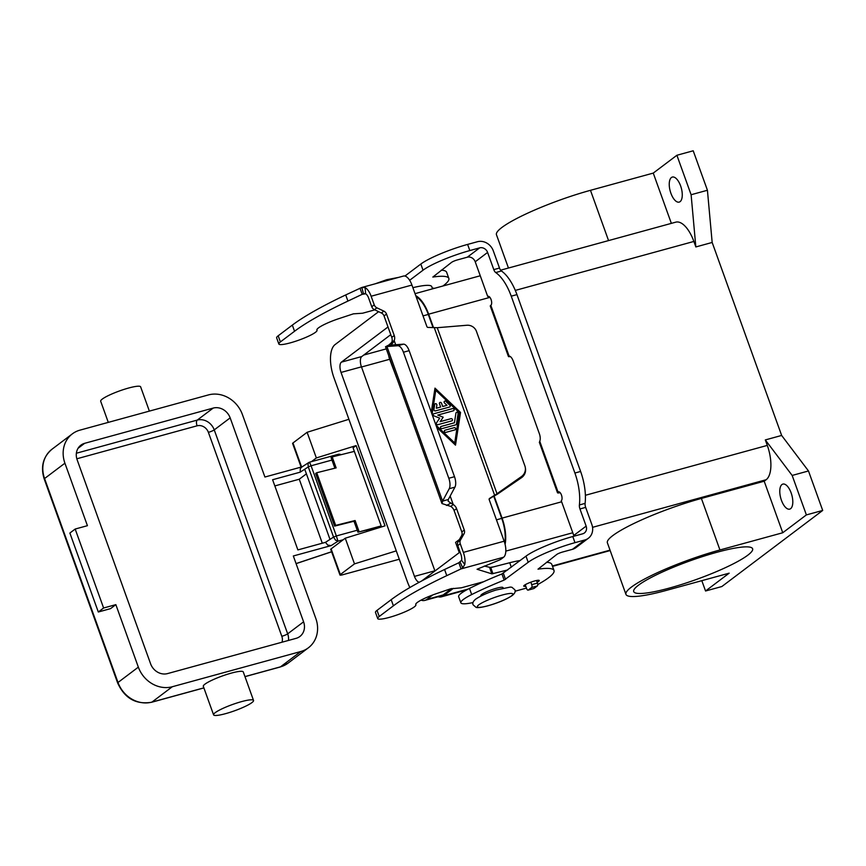 <?xml version="1.0" encoding="UTF-8"?>
<svg xmlns="http://www.w3.org/2000/svg" width="866" height="866" viewBox="0 0 866 866"><rect width="100%" height="100%" fill="white"/><g stroke="black" fill="none" stroke-linecap="round" stroke-linejoin="round"><path stroke-width="1.3" d="M309.541 462.238L307.993 463.732L308.285 466.926L311.089 465.778L309.563 462.163L308.826 462.487L301.671 467.131L300.285 468.733L300.199 472.165L304.735 469.22L330 539.399L325.464 542.343L297.872 549.91L272.606 479.732L300.199 472.165M325.464 542.343L327.781 545.115L331.158 545.602L337.967 541.185L336.354 535.957L333.551 537.104L335.499 540.113L337.967 541.185L343.217 539.745M251.919 702.607A21.239 3.302 -19.8 0 1 230.042 712.328A21.239 3.302 -19.8 0 1 213.577 714.84A21.239 3.302 -19.8 0 1 215.201 712.675A21.239 3.302 -19.8 0 1 237.078 702.954A21.239 3.302 -19.8 0 1 253.543 700.453A21.239 3.302 -19.8 0 1 251.919 702.607M213.577 714.84L203.315 686.327A21.239 3.302 -19.8 0 1 204.939 684.172A21.239 3.302 -19.8 0 1 226.816 674.452A21.239 3.302 -19.8 0 1 243.281 671.94L253.543 700.453M108.293 422.381L100.672 401.229A21.239 3.302 -19.8 0 1 102.296 399.074A21.239 3.302 -19.8 0 1 124.174 389.354A21.239 3.302 -19.8 0 1 140.638 386.842L149.374 411.112M302.158 466.806L264.909 477.025L242.404 414.522A28.318 24.995 -127 0 0 208.446 394.918L79.932 430.153A28.318 24.995 -127 0 0 72.343 433.866A28.318 24.995 -127 0 0 64.918 463.191L87.423 525.684L75.18 529.039L69.875 533.045L98.302 612.002L110.534 608.646L115.849 604.641L103.606 607.997L98.302 612.002M75.18 529.039L103.606 607.997M331.158 545.602L293.325 555.972L315.83 618.476A28.318 24.995 -127 0 1 308.404 647.79A28.318 24.995 -127 0 1 300.827 651.503L172.302 686.738A28.318 24.995 -127 0 1 138.344 667.134L115.849 604.641M230.161 417.877L303.587 621.831A14.159 12.503 -127 0 1 299.874 636.488A14.159 12.503 -127 0 1 296.085 638.35L167.571 673.586A14.159 12.503 -127 0 1 150.587 663.778L77.161 459.835A14.159 12.503 -127 0 1 80.874 445.167A14.159 12.503 -127 0 1 84.662 443.316L213.188 408.081A14.159 12.503 -127 0 1 230.161 417.877L214.238 429.893A4.72 0.736 -19.8 0 1 211.791 431.16A4.72 0.736 -19.8 0 1 208.392 432.35L281.818 636.293A9.439 8.335 -127 0 1 282.024 642.204M322.293 543.209L299.257 479.223L274.836 485.923M299.257 479.223L306.402 473.832M638.534 585.156A63.186 9.84 -19.8 0 1 703.625 556.232A63.186 9.84 -19.8 0 1 752.619 548.773A63.186 9.84 -19.8 0 1 747.802 555.193A63.186 9.84 -19.8 0 1 682.7 584.117A63.186 9.84 -19.8 0 1 633.706 591.575A63.186 9.84 -19.8 0 1 638.534 585.156M480.987 596.024L480.836 595.613A11.799 1.84 -19.8 0 1 481.734 594.412A11.799 1.84 -19.8 0 1 493.891 589.01A11.799 1.84 -19.8 0 1 503.038 587.624L503.189 588.036M489.571 567.685A11.799 1.84 -19.8 0 1 493.414 566.905M671.41 177.519A12.979 5.748 74.7 0 1 672.319 177.065A12.979 5.748 74.7 0 1 680.979 186.98A12.979 5.748 74.7 0 1 680.102 201.648A12.979 5.748 74.7 0 1 679.182 202.103A12.979 5.748 74.7 0 1 670.533 192.187A12.979 5.748 74.7 0 1 671.41 177.519M781.944 484.549A12.979 5.748 74.7 0 1 782.853 484.094A12.979 5.748 74.7 0 1 791.513 493.999A12.979 5.748 74.7 0 1 790.636 508.667A12.979 5.748 74.7 0 1 789.727 509.121A12.979 5.748 74.7 0 1 781.067 499.217A12.979 5.748 74.7 0 1 781.944 484.549M525.77 586.25A8.259 1.288 -19.8 0 1 523.746 586.109A8.259 1.288 -19.8 0 1 534.603 580.978A8.259 1.288 -19.8 0 1 539.28 580.512A8.259 1.288 -19.8 0 1 537.147 582.277M381.332 526.355L357.939 532.211L353.988 521.245L334.557 526.117L335.662 525.391L316.707 472.749L336.138 467.889L332.198 456.923L331.093 457.649L334.893 468.203M357.939 532.211L381.181 525.943M353.988 521.245L355.092 520.52L359.044 531.486M354.346 451.381L332.198 456.923M335.662 525.391L355.092 520.52M573.974 536.206A6.603 5.835 -127 0 0 573.757 535.469L561.255 500.743A4.72 2.089 -105.3 0 0 561.579 495.406A4.72 2.089 -105.3 0 0 558.429 491.801A4.72 2.089 -105.3 0 0 558.094 491.975L558.029 492.018A7.08 1.104 -19.8 0 0 557.487 492.743A7.08 1.104 -19.8 0 0 560.161 492.678M537.732 584.561A70.785 11.02 160.2 0 0 554.013 570.532A70.785 11.02 160.2 0 0 538.003 569.168L556.751 554.467A4.72 0.736 -19.8 0 1 562.608 552.021L572.469 549.315A13.217 11.669 53 0 0 575.998 547.583L588.382 538.241A13.217 11.669 -127 0 1 584.853 539.973L574.992 542.668A37.758 5.878 160.2 0 0 528.195 562.305L504.142 580.101A94.383 14.69 160.2 0 0 471.689 594.563A33.038 5.142 160.2 0 0 460.853 602.801A33.038 5.142 160.2 0 0 473.02 602.574M510.334 356.565A7.08 1.104 -19.8 0 1 508.613 356.63L509.089 356.078A7.08 3.139 74.7 0 1 513.181 360.96L539.334 433.617A7.08 3.139 -105.3 0 1 539.756 441.259L539.507 442.45M588.382 538.241A13.217 11.669 -127 0 0 591.857 524.558L585.665 507.379A4.72 2.089 -105.3 0 1 585.102 503.384A37.758 16.725 74.7 0 0 580.61 471.461L516.948 294.613L511.232 296.183L574.894 473.031A37.758 16.725 74.7 0 1 579.397 504.954A4.72 2.089 -105.3 0 0 579.96 508.948L586.141 526.127A6.603 5.835 53 0 1 584.409 532.958A6.603 5.835 53 0 1 582.634 533.824L572.783 536.53A37.758 5.878 160.2 0 0 525.987 556.156L501.934 573.952A94.383 14.69 160.2 0 0 469.48 588.415A33.038 5.142 160.2 0 0 458.644 596.663L460.853 602.801M515.086 591.218L526.441 588.101M554.013 570.532L551.804 564.394A70.785 11.02 160.2 0 0 546.403 562.283M511.232 296.183A37.758 16.725 -105.3 0 0 495.731 272.563A4.72 2.089 74.7 0 1 493.793 269.607L487.601 252.428A6.603 5.835 53 0 0 479.688 247.86L469.827 250.566A37.758 5.878 160.2 0 0 423.03 270.192L409.65 280.281M442.937 285.996A70.785 11.02 160.2 0 0 448.848 278.419A70.785 11.02 160.2 0 0 432.838 277.055L451.587 262.355A4.72 0.736 -19.8 0 1 457.443 259.908L467.294 257.202A6.603 5.835 -127 0 1 475.218 261.781L487.72 296.497A4.72 2.089 74.7 0 1 488.056 296.334A4.72 2.089 74.7 0 1 491.206 299.939A4.72 2.089 74.7 0 1 490.881 305.276L490.816 305.319A7.08 1.104 160.2 0 0 490.275 306.044L508.439 356.5M516.948 294.613A37.758 16.725 -105.3 0 0 501.436 270.993A4.72 2.089 74.7 0 1 499.498 268.049L493.317 250.869A13.217 11.669 -127 0 0 477.469 241.722L467.608 244.418A37.758 5.878 160.2 0 0 420.822 264.054L404.92 276.048M488.424 296.302L487.72 296.497M448.848 278.419L446.64 272.281A70.785 11.02 160.2 0 0 441.227 270.17M434.115 288.41L434.115 288.41A8.259 1.288 160.2 0 0 432.34 288.237M509.673 356.207L508.613 356.63L509.089 356.078L490.816 305.319M508.45 268.027L496.456 234.718A71.445 11.117 -19.8 0 1 590.471 190.314L653.256 173.092L676.898 155.263L693.211 150.781L707.425 190.26L712.166 242.458L781.641 435.446L808.487 470.963L822.7 510.442L721.854 586.531L705.541 591.002L701.817 580.664M822.7 510.442L806.376 514.913L782.745 532.752L719.949 549.964L701.395 498.426L764.191 481.215L782.745 532.752M705.541 591.002L729.172 573.173L666.376 590.385A71.445 11.117 -19.8 0 1 625.945 594.379A71.445 11.117 -19.8 0 1 719.949 549.964M808.487 470.963L792.163 475.445L806.376 514.913M781.641 435.446L765.317 439.928L792.163 475.445M712.166 242.458L695.842 246.94L693.872 241.452L515.292 290.413M415.767 295.685A28.318 12.546 74.7 0 1 428.659 314.174L433.455 327.5M494.14 496.056L502.085 518.117A28.318 12.546 74.7 0 1 505.105 544.368M765.317 439.928L767.298 445.405A28.318 12.546 74.7 0 1 766.15 479.732L764.191 481.215M707.425 190.26L691.111 194.731L695.842 246.94M676.898 155.263L691.111 194.731M453.383 588.339L443.446 595.83A28.318 12.546 74.7 0 1 441.465 596.815A28.318 12.546 74.7 0 1 438.109 596.761M451.673 588.512L443.132 594.953A27.376 12.124 74.7 0 1 441.216 595.905L424.892 600.387A27.376 12.124 -105.3 0 0 426.808 599.424L432.697 594.985M416.145 296.735A27.376 12.124 74.7 0 1 428.302 314.434L433 327.489M493.772 496.261L501.728 518.388A27.376 12.124 74.7 0 1 504.77 543.101M500.613 270.181L675.761 222.161A28.318 12.546 74.7 0 1 693.872 241.452M625.945 594.379L607.391 542.841A71.445 11.117 -19.8 0 1 701.395 498.426M397.505 380.022L389.646 359.282A9.439 4.178 74.7 0 1 388.672 355.482M459.261 552.638L455.57 542.397L459.359 539.55M378.615 311.673L335.066 344.592A27.376 12.124 -105.3 0 0 333.962 377.782L407.388 581.725A27.376 12.124 -105.3 0 0 409.856 587.538M421.071 600.138A27.376 12.124 -105.3 0 0 424.892 600.387M460.073 552.021L421.796 580.902M419.306 582.233A8.498 3.767 74.7 0 1 414.468 576.388L341.042 372.434A8.498 3.767 74.7 0 1 341.388 362.14L388.011 326.958M390.783 334.666L361.782 356.543A8.498 3.767 -105.3 0 0 361.447 366.848L434.873 570.791A8.498 3.767 -105.3 0 0 434.938 570.986L435.013 570.921M653.256 173.092L671.356 223.363M399.291 559.23L342.655 574.764A4.72 0.736 -19.8 0 1 339.981 575.024A4.72 0.736 -19.8 0 1 340.338 574.548L354.497 563.874L345.253 538.208L331.104 548.892A4.72 0.736 160.2 0 0 330.736 549.369L339.981 575.024M311.468 461.632L316.361 457.941L356.11 445.589L385.013 525.857L345.253 538.208M354.497 563.874L396.282 550.873M348.911 419.296L307.116 432.286L292.968 442.97A4.72 0.736 160.2 0 0 292.611 443.446L301.119 467.099M316.361 457.941L307.116 432.286M356.11 445.589L353.079 447.874L381.538 526.929M316.707 472.749L315.614 473.475L334.557 526.117M388.791 345.058L391.703 342.406A7.08 6.246 53 0 0 391.768 337.394L384.049 315.949A4.72 4.168 53 0 0 381.386 312.994L374.437 309.692A4.72 4.168 -127 0 1 371.763 306.737L368.656 298.11A6.603 2.923 -105.3 0 0 365.636 293.79L362.194 294.321L347.937 301.076A165.168 25.709 160.2 0 0 294.548 331.256L280.389 341.929A20.297 3.161 160.2 0 0 278.841 343.997A20.297 3.161 160.2 0 0 278.895 344.105A20.297 3.161 160.2 0 0 299.387 339.948A20.297 3.161 160.2 0 0 317.032 330.249A20.297 3.161 160.2 0 0 316.967 330.13A21.239 3.302 -19.8 0 1 316.913 330.011A21.239 3.302 -19.8 0 1 338 318.926L353.425 313.838L362.594 313.221L374.805 309.876M276.687 337.967A20.297 3.161 -19.8 0 1 276.633 337.848A20.297 3.161 -19.8 0 1 278.181 335.791L292.329 325.107A165.168 25.709 -19.8 0 1 345.718 294.938L361.782 287.48L365.084 287.599A13.217 5.856 74.7 0 1 371.135 296.237L374.242 304.864A4.72 4.168 53 0 0 376.916 307.831L383.855 311.121A4.72 4.168 -127 0 1 386.528 314.077L394.246 335.521A7.08 6.246 -127 0 1 394.182 340.544L393.045 342.763C391.443 344.062 391.302 344.787 392.644 344.949L403.459 344.159A9.439 4.178 74.7 0 1 409.131 350.654L454.509 476.701L448.805 478.259A9.439 4.178 74.7 0 1 449.227 488.716L442.591 501.1L448.296 499.53L448.187 501.306L453.232 504.542L450.753 506.415L441.974 503.547L442.591 501.1L386.929 346.519L385.532 346.757L393.045 342.763M483.758 581.671L461.448 587.787L450.504 588.848L436.843 593.491A21.239 3.302 160.2 0 0 415.756 604.576A21.239 3.302 160.2 0 0 415.821 604.695A20.297 3.161 -19.8 0 1 415.875 604.814A20.297 3.161 -19.8 0 1 398.241 614.524A20.297 3.161 -19.8 0 1 377.749 618.67A20.297 3.161 -19.8 0 1 377.695 618.562A20.297 3.161 -19.8 0 1 379.243 616.495L393.391 605.821A165.168 25.709 -19.8 0 1 446.78 575.641L461.048 568.897L459.814 565.455L458.839 562.748L444.572 569.503A165.168 25.709 160.2 0 0 391.183 599.683L377.035 610.357A20.297 3.161 160.2 0 0 375.476 612.424L377.695 618.562M442.71 406.49L446.986 405.32L444.518 402.982A1.18 1.039 -127 0 1 445.893 401.402L449.833 405.136A1.18 1.039 -127 0 1 449.541 407.031L435.414 410.895A1.18 1.039 -127 0 1 433.942 409.499L434.721 404.465A1.18 1.039 -127 0 1 436.875 405.082L436.399 408.222L440.664 407.052L439.484 403.762A1.18 1.039 -127 0 1 441.519 403.199L442.71 406.49L441.498 403.22A1.18 1.039 53 0 0 439.776 402.549M446.986 405.32L442.678 406.511M449.833 406.879A1.18 1.039 53 0 0 449.8 405.158L445.871 401.423A1.18 1.039 53 0 0 444.485 401.261M440.664 407.052L436.367 408.243L436.854 405.104A1.18 1.039 53 0 0 435.068 403.837M455.343 429.709A1.18 1.039 53 0 0 454.217 427.685L445.048 430.196L454.249 427.663A1.18 1.039 -127 0 1 455.04 429.85L445.86 432.372A1.18 1.039 -127 0 1 445.07 430.175A1.18 1.039 53 0 0 444.745 430.348M435.934 425.098L454.715 442.959L459.359 412.768L435.771 390.328L432.069 414.349M435.739 390.35L432.047 414.294M435.966 425.174L454.682 442.981M431.279 412.151L434.981 388.13L460.539 412.443L434.97 388.174M460.539 412.443L455.505 445.146L436.724 427.284M455.484 445.124L460.506 412.465M455.927 413.104A1.18 1.039 -127 0 1 458.092 413.721L456.501 424.037A1.18 1.039 -127 0 1 455.819 424.827L441.931 428.627A1.18 1.039 -127 0 1 441.14 426.44L454.434 422.792L455.927 413.104M456.111 424.676A1.18 1.039 53 0 0 456.469 424.059L458.06 413.742A1.18 1.039 53 0 0 456.285 412.487M454.434 422.792L441.108 426.462A1.18 1.039 53 0 0 440.805 426.602M436.486 422.879L439.722 418.148L433.974 415.886A1.18 1.039 -127 0 1 433.855 413.742L452.68 408.579A1.18 1.039 -127 0 1 453.47 410.765L437.763 415.085L443.175 417.217L440.155 421.645L451.013 418.668A1.18 1.039 -127 0 1 451.803 420.865L437.795 424.708A1.18 1.039 -127 0 1 436.486 422.879M453.773 410.625A1.18 1.039 53 0 0 452.647 408.6L433.823 413.764A1.18 1.039 53 0 0 433.52 413.905M437.795 415.063L443.197 417.195L440.155 421.645M452.106 420.724A1.18 1.039 53 0 0 450.98 418.689L440.134 421.666M437.233 327.705L496.889 493.393L497.052 494.421L492.137 497.127L521.332 476.657A9.439 9.32 170.7 0 0 524.872 465.843L476.462 331.386A9.439 9.32 -9.3 0 0 466.828 325.259L437.233 327.705L428.02 327.424A1.18 1.039 -127 0 1 426.884 326.579L411.935 285.055A13.217 5.856 -105.3 0 0 403.491 276.048L361.793 287.48L363.536 293.855M458.839 562.748L461.589 560.324L464.782 564.524A13.217 5.856 74.7 0 0 463.353 552.389L460.247 543.761A4.72 4.168 -127 0 1 460.495 540.005L464.035 533.835A4.72 4.168 53 0 0 464.284 530.068L456.566 508.634A7.08 6.246 53 0 0 453.232 504.542L450.168 496.045M494.832 495.081L489.582 498.415A1.18 1.039 53 0 0 489.203 499.682L504.153 541.196A13.217 5.856 -105.3 0 1 503.622 557.217L501.208 559.046A4.72 0.736 -19.8 0 1 498.275 560.518L477.058 569.254L491.877 573.855L507.692 569.958M520.239 560.497A42.477 6.614 160.2 0 0 509.717 562.738L490.762 567.576L484.3 566.061M450.753 506.415A7.08 6.246 -127 0 1 454.087 510.496L461.816 531.94A4.72 4.168 -127 0 1 461.567 535.697L458.017 541.867A4.72 4.168 53 0 0 457.778 545.634L460.874 554.251A6.603 2.923 -105.3 0 1 461.589 560.324M464.782 564.524L462.715 567.825L461.048 568.897L503.622 557.217M489.171 498.989L492.137 497.127M448.296 499.53L454.942 487.147A9.439 4.178 -105.3 0 0 454.509 476.701M530.836 582.19L531.724 584.658A2.36 1.05 74.7 0 1 531.637 587.516L528.271 590.049A2.36 1.05 74.7 0 1 528.108 590.136A2.36 1.05 74.7 0 1 526.593 588.523L525.218 584.712M533.629 588.588A2.36 1.05 -105.3 0 0 533.813 588.566A2.36 1.05 -105.3 0 0 533.986 588.49L537.342 585.946A2.36 1.05 -105.3 0 0 537.44 583.089L536.509 580.523M497.052 494.421L521.505 477.686A9.439 9.32 -9.3 0 0 525.467 468.506L525.294 467.467M409.131 350.654L403.426 352.224L448.805 478.259M391.746 344.516L392.644 344.949L386.929 346.519L397.754 345.729A9.439 4.178 -105.3 0 1 403.426 352.224M391.703 342.406L394.182 340.544L395.686 344.722M364.694 293.639L362.194 294.321L359.985 288.183M412.876 287.674A42.477 6.614 -19.8 0 1 431.766 286.635L432.556 288.843M339.461 455.105A4.72 2.089 -105.3 0 0 339.245 454.899A4.72 2.089 -105.3 0 0 337.87 454.401L309.563 462.163M331.591 551.739L296.075 563.582M366.74 531.529A4.72 2.089 -105.3 0 0 366.751 531.28A4.72 2.089 -105.3 0 0 366.686 530.024M288.454 640.439A14.159 12.503 53 0 0 287.674 633.847A4.72 0.736 -19.8 0 1 285.228 635.114A4.72 0.736 -19.8 0 1 281.818 636.293M303.587 621.831L287.674 633.847L214.238 429.893A14.159 12.503 53 0 0 197.264 420.086L76.37 453.232M76.825 458.785L197.08 425.812A4.72 2.089 74.7 0 1 196.474 422.316A4.72 2.089 74.7 0 1 197.264 420.086L213.188 408.081M300.827 651.503L280.476 666.852L244.948 676.595M172.302 686.738L151.961 702.088A28.318 24.995 -127 0 1 118.003 682.484L44.577 478.541A4.72 0.736 160.2 0 0 44.22 479.017L117.646 682.971A4.72 0.736 -19.8 0 1 118.003 682.484L138.344 667.134M203.867 687.864L151.961 702.088A4.72 2.089 -105.3 0 1 151.626 702.261C136.016 704.805 124.682 698.375 117.646 682.971M197.08 425.812A9.439 8.335 -127 0 1 208.392 432.35M64.918 463.191L44.577 478.541A28.318 24.995 -127 0 1 52.003 449.216C43.029 456.912 40.431 466.85 44.22 479.017M280.151 667.015A4.72 2.089 -105.3 0 0 280.476 666.852A28.318 24.995 -127 0 0 288.064 663.139L280.151 667.015L244.981 676.66M84.662 443.316L78.048 448.307M304.735 469.22L308.285 466.926L333.551 537.104L330 539.399M357.225 530.241L336.354 535.957L311.089 465.778L331.959 460.062M511.416 595.916A18.879 2.934 -19.8 0 1 488.023 605.724A18.879 2.934 -19.8 0 1 478.779 604.858A18.879 2.934 -19.8 0 1 502.172 595.05A18.879 2.934 -19.8 0 1 511.416 595.916M558.797 491.78L558.094 491.975M585.102 503.384L579.397 504.954M580.61 471.461L574.894 473.031M585.665 507.379L579.96 508.948M574.992 542.668L572.783 536.53M471.689 594.563L469.48 588.415M504.142 580.101L501.934 573.952M505.549 579.386L503.341 573.249M528.195 562.305L525.987 556.156M572.469 549.315L584.853 539.973M573.757 535.469L586.141 526.127M539.756 441.259L558.029 492.018M487.601 252.428L475.218 261.781M501.436 270.993L495.731 272.563M499.498 268.049L493.793 269.607M467.608 244.418L469.827 250.566M420.822 264.054L423.03 270.192M467.294 257.202L479.688 247.86M489.918 297.374L428.659 314.174M767.298 445.405L585.384 495.287M561.633 501.793L502.085 518.117M766.15 479.732L592.55 527.329M572.783 532.752L505.831 551.112M610.021 550.159L552.367 565.963M468.322 589.01L443.446 595.83M361.501 367L389.646 359.282M363.796 355.038L386.29 348.868M423.041 315.884L428.302 314.434M496.467 519.838L501.728 518.388M414.468 576.388L434.873 570.791M341.042 372.434L361.447 366.848M341.388 362.14L361.782 356.543M426.808 599.424L443.132 594.953M590.471 190.314L608.56 240.586M340.338 574.548L331.104 548.892M301.606 466.958L292.968 442.97M278.181 335.791L280.389 341.929M494.616 495.255L434.212 327.51M411.935 285.055L371.135 296.237M463.353 552.389L504.153 541.196M450.796 503.157L446.531 505.452M456.566 508.634L454.087 510.496M460.106 562.099L462.715 567.825M460.247 543.761L457.778 545.634M460.495 540.005L458.017 541.867M464.035 533.835L461.567 535.697M464.284 530.068L461.816 531.94M379.243 616.495L377.035 610.357M511.33 567.219L509.717 562.738M492.97 573.714L490.762 567.576M491.877 573.855L489.669 567.717M446.78 575.641L444.572 569.503M393.391 605.821L391.183 599.683M454.942 487.147L449.227 488.716M531.724 584.658L537.44 583.089M531.637 587.516L537.342 585.946M528.271 590.049L533.986 588.49M521.332 476.657L521.505 477.686M403.459 344.159L397.754 345.729M365.636 293.79L365.084 287.599M345.718 294.938L347.937 301.076M292.329 325.107L294.548 331.256M374.242 304.864L371.763 306.737M376.916 307.831L374.437 309.692M383.855 311.121L381.386 312.994M386.528 314.077L384.049 315.949M394.246 335.521L391.768 337.394M331.613 551.794L296.096 563.636M151.626 702.261L203.889 687.929M308.404 647.79L288.064 663.139M72.343 433.866L52.003 449.216M368.754 530.912A4.72 4.72 0 0 0 369.089 529.418M341.15 454.682A4.72 4.72 0 0 0 337.87 454.401M473.117 604.836L476.051 607.358C476.278 607.434 477.783 608.387 487.515 605.919L491.899 604.62C500.472 601.892 507.281 598.839 512.304 595.483C514.869 593.362 515.725 591.467 514.859 589.8L511.936 587.278L510.388 587.061L496.077 590.017C487.504 592.745 480.706 595.797 475.683 599.153C473.107 601.275 472.251 603.169 473.117 604.836M539.323 442.277L557.487 492.743M480.262 275.767L415.03 293.65M610.162 550.56L552.519 566.375M466.579 589.93L441.465 596.815M398.587 277.391L386.68 279.718L375.119 283.832M476.95 584.799L476.527 583.652M278.841 343.997L276.633 337.848M528.108 590.136L533.813 588.566M441.974 503.547L385.532 346.757"/></g></svg>
